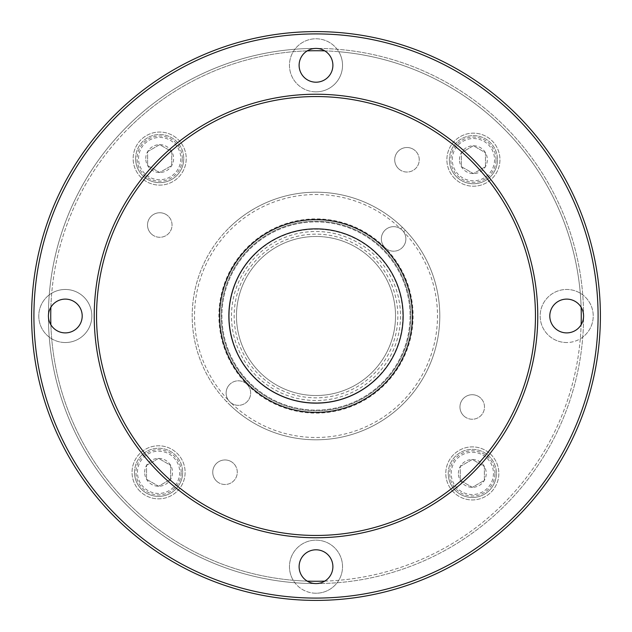 <?xml version="1.0" encoding="UTF-8"?>
<svg xmlns="http://www.w3.org/2000/svg" width="632" height="632" viewBox="0 0 632 632"><rect width="100%" height="100%" fill="white"/><g stroke="black" fill="none" stroke-linecap="round" stroke-linejoin="round"><path stroke-width="0.47" stroke-dasharray="3.16 2.37" d="M182.285 158.585A22.602 22.602 0 0 0 159.683 135.983A22.602 22.602 0 0 0 137.081 158.585A22.602 22.602 0 0 0 159.683 181.186A22.602 22.602 0 0 0 182.285 158.585M135.619 158.585A24.063 24.063 0 0 1 159.683 134.521A24.063 24.063 0 0 1 183.754 158.585A24.063 24.063 0 0 0 159.683 134.521A24.063 24.063 0 0 0 135.619 158.585A24.063 24.063 0 0 0 159.683 182.648A24.063 24.063 0 0 0 183.754 158.585A24.063 24.063 0 0 1 159.683 182.648A24.063 24.063 0 0 1 135.619 158.585M138.55 158.585A21.133 21.133 0 0 1 159.683 137.452A21.133 21.133 0 0 1 180.815 158.585A21.133 21.133 0 0 1 159.683 179.717A21.133 21.133 0 0 1 138.55 158.585M145.763 158.585A13.92 13.92 0 0 1 171.738 151.625A13.92 13.92 0 0 1 159.683 172.504A13.92 13.92 0 0 1 145.763 158.585M147.635 158.585L147.635 151.625L159.683 144.665L171.738 151.625L171.738 165.545L159.683 172.504L147.635 165.545L147.635 158.585M181.186 472.317A22.602 22.602 0 0 0 158.585 449.715A22.602 22.602 0 0 0 135.983 472.317A22.602 22.602 0 0 0 158.585 494.919A22.602 22.602 0 0 0 181.186 472.317M134.521 472.317A24.063 24.063 0 0 1 158.585 448.246A24.063 24.063 0 0 1 182.648 472.317A24.063 24.063 0 0 0 158.585 448.246A24.063 24.063 0 0 0 134.521 472.317A24.063 24.063 0 0 0 158.585 496.381A24.063 24.063 0 0 0 182.648 472.317A24.063 24.063 0 0 1 158.585 496.381A24.063 24.063 0 0 1 134.521 472.317M137.452 472.317A21.133 21.133 0 0 1 158.585 451.185A21.133 21.133 0 0 1 179.717 472.317A21.133 21.133 0 0 1 158.585 493.45A21.133 21.133 0 0 1 137.452 472.317M144.665 472.317A13.92 13.92 0 0 1 170.64 465.357A13.92 13.92 0 0 1 158.585 486.237A13.92 13.92 0 0 1 144.665 472.317M146.529 472.317L146.529 465.357L158.585 458.398L170.64 465.357L170.64 479.277L158.585 486.237L146.529 479.277L146.529 472.317M496.017 159.683A22.602 22.602 0 0 0 473.415 137.081A22.602 22.602 0 0 0 450.813 159.683A22.602 22.602 0 0 0 473.415 182.285A22.602 22.602 0 0 0 496.017 159.683M449.352 159.683A24.063 24.063 0 0 1 473.415 135.619A24.063 24.063 0 0 1 497.479 159.683A24.063 24.063 0 0 0 473.415 135.619A24.063 24.063 0 0 0 449.352 159.683A24.063 24.063 0 0 0 473.415 183.754A24.063 24.063 0 0 0 497.479 159.683A24.063 24.063 0 0 1 473.415 183.754A24.063 24.063 0 0 1 449.352 159.683M452.283 159.683A21.133 21.133 0 0 1 473.415 138.55A21.133 21.133 0 0 1 494.548 159.683A21.133 21.133 0 0 1 473.415 180.815A21.133 21.133 0 0 1 452.283 159.683M459.496 159.683A13.92 13.92 0 0 1 485.471 152.723A13.92 13.92 0 0 1 473.415 173.603A13.92 13.92 0 0 1 459.496 159.683M461.36 159.683L461.36 152.723L473.415 145.763L485.471 152.723L485.471 166.643L473.415 173.603L461.36 166.643L461.36 159.683M494.919 473.415A22.602 22.602 0 0 0 472.317 450.813A22.602 22.602 0 0 0 449.715 473.415A22.602 22.602 0 0 0 472.317 496.017A22.602 22.602 0 0 0 494.919 473.415M448.246 473.415A24.063 24.063 0 0 1 472.317 449.352A24.063 24.063 0 0 1 496.381 473.415A24.063 24.063 0 0 0 472.317 449.352A24.063 24.063 0 0 0 448.246 473.415A24.063 24.063 0 0 0 472.317 497.479A24.063 24.063 0 0 0 496.381 473.415A24.063 24.063 0 0 1 472.317 497.479A24.063 24.063 0 0 1 448.246 473.415M451.185 473.415A21.133 21.133 0 0 1 472.317 452.283A21.133 21.133 0 0 1 493.45 473.415A21.133 21.133 0 0 1 472.317 494.548A21.133 21.133 0 0 1 451.185 473.415M458.398 473.415A13.92 13.92 0 0 1 484.365 466.456A13.92 13.92 0 0 1 472.317 487.335A13.92 13.92 0 0 1 458.398 473.415M460.262 473.415L460.262 466.456L472.317 459.496L484.365 466.456L484.365 480.375L472.317 487.335L460.262 480.375L460.262 473.415M316 82.2A16.89 16.89 0 0 1 299.11 65.309A16.89 16.89 0 0 1 316 48.419A267.581 267.581 0 0 1 504.549 505.869A267.581 267.581 0 0 1 316.008 583.581A16.89 16.89 0 0 1 299.11 566.691A16.89 16.89 0 0 1 316 549.801A16.89 16.89 0 0 1 332.89 566.691A16.89 16.89 0 0 1 316 583.581A267.581 267.581 0 0 1 127.451 126.131A267.581 267.581 0 0 0 126.131 504.549A267.581 267.581 0 0 0 504.549 505.869A267.581 267.581 0 0 0 505.869 127.451A267.581 267.581 0 0 0 127.451 126.131A267.581 267.581 0 0 1 315.992 48.419A16.89 16.89 0 0 1 332.89 65.309A16.89 16.89 0 0 1 316 82.2M581.124 307.223A265.274 265.274 0 0 0 338.784 51.713A26.536 26.536 0 0 1 316 91.845A26.536 26.536 0 0 1 293.216 51.713A26.536 26.536 0 0 1 338.784 51.713A265.274 265.274 0 0 0 324.777 50.876M316 91.845A26.536 26.536 0 0 1 289.464 65.309A26.536 26.536 0 0 1 316 38.773A26.536 26.536 0 0 1 342.536 65.309A26.536 26.536 0 0 1 316 91.845M566.691 332.89A16.89 16.89 0 0 1 549.801 316A16.89 16.89 0 0 1 566.691 299.11A16.89 16.89 0 0 1 583.581 316A16.89 16.89 0 0 1 566.691 332.89M324.777 581.124A265.274 265.274 0 0 0 580.287 338.784A26.536 26.536 0 0 1 540.155 316A26.536 26.536 0 0 1 580.287 293.216A26.536 26.536 0 0 1 580.287 338.784A265.274 265.274 0 0 0 581.124 324.777M566.691 342.536A26.536 26.536 0 0 1 540.155 316A26.536 26.536 0 0 1 566.691 289.464A26.536 26.536 0 0 1 593.227 316A26.536 26.536 0 0 1 566.691 342.536M65.309 332.89A16.89 16.89 0 0 1 48.419 316A16.89 16.89 0 0 1 65.309 299.11A16.89 16.89 0 0 1 82.2 316A16.89 16.89 0 0 1 65.309 332.89M307.223 50.876A265.274 265.274 0 0 0 129.086 127.767A265.274 265.274 0 0 1 504.233 129.086A265.274 265.274 0 0 1 502.914 504.233A265.274 265.274 0 0 1 127.767 502.914A265.274 265.274 0 0 1 129.086 127.767A265.274 265.274 0 0 0 51.713 293.216A26.536 26.536 0 0 1 91.845 316A26.536 26.536 0 0 1 51.713 338.784A26.536 26.536 0 0 1 51.713 293.216A265.274 265.274 0 0 0 50.876 307.223M65.309 342.536A26.536 26.536 0 0 1 38.773 316A26.536 26.536 0 0 1 65.309 289.464A26.536 26.536 0 0 1 91.845 316A26.536 26.536 0 0 1 65.309 342.536M50.876 324.777A265.274 265.274 0 0 0 293.216 580.287A26.536 26.536 0 0 1 316 540.155A26.536 26.536 0 0 1 338.784 580.287A26.536 26.536 0 0 1 293.216 580.287A265.274 265.274 0 0 0 307.223 581.124M316 593.227A26.536 26.536 0 0 1 289.464 566.691A26.536 26.536 0 0 1 316 540.155A26.536 26.536 0 0 1 342.536 566.691A26.536 26.536 0 0 1 316 593.227M139.759 491.017A26.536 26.536 0 0 1 139.885 453.492A26.536 26.536 0 0 1 177.41 453.618A26.536 26.536 0 0 1 177.284 491.143A26.536 26.536 0 0 1 139.759 491.017A26.536 26.536 0 0 1 139.885 453.492A26.536 26.536 0 0 1 177.41 453.618A26.536 26.536 0 0 1 177.284 491.143A26.536 26.536 0 0 1 139.759 491.017M140.857 177.284A26.536 26.536 0 0 1 140.983 139.759A26.536 26.536 0 0 1 178.508 139.885A26.536 26.536 0 0 1 178.382 177.41A26.536 26.536 0 0 1 140.857 177.284A26.536 26.536 0 0 1 140.983 139.759A26.536 26.536 0 0 1 178.508 139.885A26.536 26.536 0 0 1 178.382 177.41A26.536 26.536 0 0 1 140.857 177.284M454.59 178.382A26.536 26.536 0 0 1 454.716 140.857A26.536 26.536 0 0 1 492.241 140.983A26.536 26.536 0 0 1 492.115 178.508A26.536 26.536 0 0 1 454.59 178.382A26.536 26.536 0 0 1 454.716 140.857A26.536 26.536 0 0 1 492.241 140.983A26.536 26.536 0 0 1 492.115 178.508A26.536 26.536 0 0 1 454.59 178.382M453.492 492.115A26.536 26.536 0 0 1 453.618 454.59A26.536 26.536 0 0 1 491.143 454.716A26.536 26.536 0 0 1 491.017 492.241A26.536 26.536 0 0 1 453.492 492.115A26.536 26.536 0 0 1 453.618 454.59A26.536 26.536 0 0 1 491.143 454.716A26.536 26.536 0 0 1 491.017 492.241A26.536 26.536 0 0 1 453.492 492.115M398.279 168.42A12.261 12.261 0 0 1 398.342 151.08A12.261 12.261 0 0 1 415.682 151.135A12.261 12.261 0 0 0 398.342 151.08A12.261 12.261 0 0 0 398.279 168.42A12.261 12.261 0 0 0 415.619 168.483A12.261 12.261 0 0 0 415.682 151.135A12.261 12.261 0 0 1 415.619 168.483A12.261 12.261 0 0 1 398.279 168.42M463.517 415.619A12.261 12.261 0 0 1 463.58 398.279A12.261 12.261 0 0 1 480.92 398.342A12.261 12.261 0 0 0 463.58 398.279A12.261 12.261 0 0 0 463.517 415.619A12.261 12.261 0 0 0 480.865 415.682A12.261 12.261 0 0 0 480.92 398.342A12.261 12.261 0 0 1 480.865 415.682A12.261 12.261 0 0 1 463.517 415.619M216.318 480.865A12.261 12.261 0 0 1 216.381 463.517A12.261 12.261 0 0 1 233.722 463.58A12.261 12.261 0 0 0 216.381 463.517A12.261 12.261 0 0 0 216.318 480.865A12.261 12.261 0 0 0 233.658 480.92A12.261 12.261 0 0 0 233.722 463.58A12.261 12.261 0 0 1 233.658 480.92A12.261 12.261 0 0 1 216.318 480.865M151.08 233.658A12.261 12.261 0 0 1 151.135 216.318A12.261 12.261 0 0 1 168.483 216.381A12.261 12.261 0 0 0 151.135 216.318A12.261 12.261 0 0 0 151.08 233.658A12.261 12.261 0 0 0 168.42 233.722A12.261 12.261 0 0 0 168.483 216.381A12.261 12.261 0 0 1 168.42 233.722A12.261 12.261 0 0 1 151.08 233.658M254.83 254.396A86.813 86.813 0 0 1 377.604 254.83A86.813 86.813 0 0 1 377.17 377.604A86.813 86.813 0 0 0 377.604 254.83A86.813 86.813 0 0 0 254.83 254.396A86.813 86.813 0 0 0 254.396 377.17A86.813 86.813 0 0 0 377.17 377.604A86.813 86.813 0 0 1 254.396 377.17A86.813 86.813 0 0 1 254.83 254.396M373.67 374.073A81.844 81.844 0 0 0 374.073 258.33A81.844 81.844 0 0 0 258.33 257.927A81.844 81.844 0 0 0 257.927 373.67A81.844 81.844 0 0 0 373.67 374.073M259.965 259.57A79.529 79.529 0 0 1 372.43 259.965A79.529 79.529 0 0 1 372.035 372.43A79.529 79.529 0 0 1 259.57 372.035A79.529 79.529 0 0 1 259.965 259.57A79.529 79.529 0 0 1 372.43 259.965A79.529 79.529 0 0 1 372.035 372.43A79.529 79.529 0 0 1 259.57 372.035A79.529 79.529 0 0 1 259.965 259.57M31.6 316A284.4 284.4 0 0 0 316 600.4A284.4 284.4 0 0 0 600.4 316A284.4 284.4 0 0 0 316 31.6A284.4 284.4 0 0 0 31.6 316M537.769 316A221.769 221.769 0 0 1 316 537.769A221.769 221.769 0 0 1 94.231 316A221.769 221.769 0 0 1 316 94.231A221.769 221.769 0 0 1 537.769 316M410.089 316A94.089 94.089 0 0 1 316 410.089A94.089 94.089 0 0 1 221.911 316A94.089 94.089 0 0 1 316 221.911A94.089 94.089 0 0 1 410.089 316A94.089 94.089 0 0 1 316 410.089A94.089 94.089 0 0 1 221.911 316A94.089 94.089 0 0 1 316 221.911A94.089 94.089 0 0 1 410.089 316M412.404 316A96.404 96.404 0 0 1 316 412.404A96.404 96.404 0 0 1 219.596 316A96.404 96.404 0 0 1 316 219.596A96.404 96.404 0 0 1 412.404 316M598.085 316A282.085 282.085 0 0 1 316 598.085A282.085 282.085 0 0 1 33.915 316A282.085 282.085 0 0 1 316 33.915A282.085 282.085 0 0 1 598.085 316M405.302 230.253L403.635 231.857A12.261 12.261 0 0 1 402.252 247.633A12.261 12.261 0 0 0 402.315 230.285A12.261 12.261 0 0 0 384.967 230.23A12.261 12.261 0 0 1 403.635 231.857A121.486 121.486 0 0 1 401.604 402.205A121.486 121.486 0 0 1 231.249 403.042A12.261 12.261 0 0 1 229.748 384.367A12.261 12.261 0 0 0 229.685 401.715A12.261 12.261 0 0 0 247.033 401.77A12.261 12.261 0 0 0 247.088 384.43A12.261 12.261 0 0 0 229.748 384.367A12.261 12.261 0 0 1 247.088 384.43A12.261 12.261 0 0 1 247.033 401.77A12.261 12.261 0 0 1 231.249 403.042L229.629 404.701A123.801 123.801 0 0 0 403.232 403.848A123.801 123.801 0 0 0 405.302 230.253L402.371 227.299A123.801 123.801 0 0 0 228.768 228.152A123.801 123.801 0 0 1 403.848 228.768A123.801 123.801 0 0 1 403.232 403.848A123.801 123.801 0 0 1 228.152 403.232A123.801 123.801 0 0 1 228.768 228.152A123.801 123.801 0 0 0 226.698 401.747L229.629 404.701M249.198 248.732A94.8 94.8 0 0 1 383.269 249.198A94.8 94.8 0 0 1 382.802 383.269A94.8 94.8 0 0 1 248.732 382.802A94.8 94.8 0 0 1 249.198 248.732A94.8 94.8 0 0 1 383.269 249.198A94.8 94.8 0 0 1 382.802 383.269A94.8 94.8 0 0 1 248.732 382.802A94.8 94.8 0 0 1 249.198 248.732M384.912 247.57A12.261 12.261 0 0 1 384.967 230.23A12.261 12.261 0 0 0 384.912 247.57A12.261 12.261 0 0 0 402.252 247.633A12.261 12.261 0 0 1 384.912 247.57A97.115 97.115 0 0 0 247.57 247.088A97.115 97.115 0 0 0 247.088 384.43A97.115 97.115 0 0 0 384.43 384.912A97.115 97.115 0 0 0 384.912 247.57M402.371 227.299L400.751 228.958A121.486 121.486 0 0 0 230.396 229.795A121.486 121.486 0 0 0 228.365 400.143L226.698 401.747M460.262 466.456L472.317 459.496L484.365 466.456L484.365 480.375L472.317 487.335L460.262 480.375L460.262 466.456M461.36 152.723L473.415 145.763L485.471 152.723L485.471 166.643L473.415 173.603L461.36 166.643L461.36 152.723M146.529 465.357L158.585 458.398L170.64 465.357L170.64 479.277L158.585 486.237L146.529 479.277L146.529 465.357M147.635 151.625L159.683 144.665L171.738 151.625L171.738 165.545L159.683 172.504L147.635 165.545L147.635 151.625M256.458 256.039A84.506 84.506 0 0 1 375.961 256.458A84.506 84.506 0 0 1 375.542 375.961A84.506 84.506 0 0 1 256.039 375.542A84.506 84.506 0 0 1 256.458 256.039"/><path stroke-width="0.95" d="M316 48.419A16.89 16.89 0 0 0 299.11 65.309A16.89 16.89 0 0 0 316 82.2A16.89 16.89 0 0 0 332.89 65.309A16.89 16.89 0 0 0 316 48.419A267.581 267.581 0 0 1 316.008 48.419M566.691 299.11A16.89 16.89 0 0 0 549.801 316A16.89 16.89 0 0 0 566.691 332.89A16.89 16.89 0 0 0 583.581 316A16.89 16.89 0 0 0 566.691 299.11M65.309 299.11A16.89 16.89 0 0 0 48.419 316A16.89 16.89 0 0 0 65.309 332.89A16.89 16.89 0 0 0 82.2 316A16.89 16.89 0 0 0 65.309 299.11M316 549.801A16.89 16.89 0 0 0 299.11 566.691A16.89 16.89 0 0 0 316 583.581A267.581 267.581 0 0 1 315.992 583.581A16.89 16.89 0 0 0 332.89 566.691A16.89 16.89 0 0 0 316 549.801M600.4 316A284.4 284.4 0 0 1 316 600.4A284.4 284.4 0 0 1 31.6 316A284.4 284.4 0 0 1 316 31.6A284.4 284.4 0 0 1 600.4 316M537.769 316A221.769 221.769 0 0 1 316 537.769A221.769 221.769 0 0 1 94.231 316A221.769 221.769 0 0 1 316 94.231A221.769 221.769 0 0 1 537.769 316M412.404 316A96.404 96.404 0 0 1 316 412.404A96.404 96.404 0 0 1 219.596 316A96.404 96.404 0 0 1 316 219.596A96.404 96.404 0 0 1 412.404 316M96.546 316A219.454 219.454 0 0 0 316 535.454A219.454 219.454 0 0 0 535.454 316A219.454 219.454 0 0 0 316 96.546A219.454 219.454 0 0 0 96.546 316M33.915 316A282.085 282.085 0 0 0 316 598.085A282.085 282.085 0 0 0 598.085 316A282.085 282.085 0 0 0 316 33.915A282.085 282.085 0 0 0 33.915 316M228.855 316A87.145 87.145 0 0 0 316 403.145A87.145 87.145 0 0 0 403.145 316A87.145 87.145 0 0 0 316 228.855A87.145 87.145 0 0 0 228.855 316M307.223 581.124A265.274 265.274 0 0 0 324.777 581.124M50.876 307.223A265.274 265.274 0 0 0 50.876 324.777M324.777 50.876A265.274 265.274 0 0 0 307.223 50.876M581.124 324.777A265.274 265.274 0 0 0 581.124 307.223"/></g></svg>
